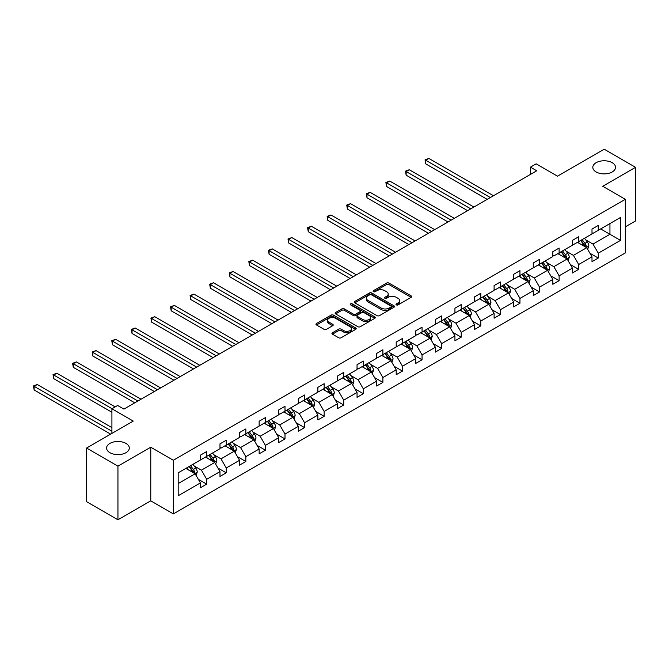 <?xml version="1.0" encoding="UTF-8"?>
<svg xmlns="http://www.w3.org/2000/svg" width="669" height="669" viewBox="0 0 669 669"><rect width="100%" height="100%" fill="white"/><g stroke="black" fill="none" stroke-linecap="round" stroke-linejoin="round"><path stroke-width="1" d="M125.973 443.413A11.356 6.556 0 0 0 113.596 441.992A11.356 6.556 0 0 0 106.58 448.046A11.356 6.556 0 0 0 109.908 452.687A11.356 6.556 0 0 0 122.293 454.109A11.356 6.556 0 0 0 129.301 448.046A11.356 6.556 0 0 0 125.973 443.413M612.202 162.692A11.356 6.556 0 0 0 599.825 161.271A11.356 6.556 0 0 0 592.809 167.325A11.356 6.556 0 0 0 596.138 171.966A11.356 6.556 0 0 0 608.522 173.388A11.356 6.556 0 0 0 615.53 167.325A11.356 6.556 0 0 0 612.202 162.692M396.366 304.88A1.221 0.702 0 0 0 398.088 304.88L411.176 297.329A1.739 1.004 0 0 0 411.686 296.618A1.739 1.004 0 0 0 411.176 295.907L388.998 283.104A1.739 1.004 0 0 0 386.54 283.104L373.444 290.655A1.221 0.702 0 0 0 373.093 291.157A1.221 0.702 0 0 0 373.444 291.651A1.221 0.702 0 0 0 375.175 291.651L376.864 290.672A5.578 3.22 0 0 1 384.75 290.672L386.598 291.743A5.578 3.22 0 0 1 388.229 294.017A5.578 3.22 0 0 1 386.598 296.292L384.901 297.27A1.221 0.702 0 0 0 384.55 297.772A1.221 0.702 0 0 0 384.901 298.265A1.221 0.702 0 0 0 386.632 298.265L388.321 297.287A5.578 3.22 0 0 1 396.207 297.287L398.055 298.357A5.578 3.22 0 0 1 399.686 300.632A5.578 3.22 0 0 1 398.055 302.906L396.366 303.885A1.221 0.702 0 0 0 396.006 304.387A1.221 0.702 0 0 0 396.366 304.88L396.366 303.885M625.323 226.858L635.55 220.954L635.55 167.325L604.174 149.212L557.486 176.164L536.145 163.846L530.433 167.15L530.433 174.392M117.945 519.788L150.768 500.838L150.768 447.218L117.945 466.168L117.945 519.788L86.569 501.675L86.569 448.046L133.256 421.094L111.915 408.776L111.915 433.412M117.945 466.168L86.569 448.046M332.451 332.744A1.739 1.004 0 0 0 331.941 333.455A1.739 1.004 0 0 0 332.451 334.174L338.673 337.761A1.739 1.004 0 0 0 341.14 337.761L355.674 329.365A1.739 1.004 0 0 0 356.184 328.655A1.739 1.004 0 0 0 355.674 327.944L333.497 315.141A1.739 1.004 0 0 0 331.038 315.141L316.496 323.537A1.739 1.004 0 0 0 315.985 324.248A1.739 1.004 0 0 0 316.496 324.958L324.013 329.299A1.739 1.004 0 0 0 326.48 329.299L332.702 325.703A1.739 1.004 0 0 0 333.212 324.992A1.739 1.004 0 0 0 332.702 324.281L328.972 322.132A4.658 2.693 0 0 1 327.609 320.225A4.658 2.693 0 0 1 330.486 317.742A4.658 2.693 0 0 1 335.562 318.327L350.163 326.756A4.658 2.693 0 0 1 351.526 328.655A4.658 2.693 0 0 1 348.649 331.147A4.658 2.693 0 0 1 343.573 330.561L341.14 329.156A1.739 1.004 0 0 0 338.673 329.156L332.451 332.744L332.451 334.174M111.915 408.776L117.627 405.481L123.907 409.102L536.714 170.771L530.433 167.15M150.768 447.218L173.355 460.255L625.323 199.32L625.323 252.941L173.355 513.884L173.355 460.255M635.55 167.325L602.727 186.275L625.323 199.32M376.99 315.643A1.739 1.004 0 0 0 379.457 315.643L393.991 307.247A1.739 1.004 0 0 0 394.501 306.536A1.739 1.004 0 0 0 393.991 305.825L371.813 293.022A1.739 1.004 0 0 0 369.355 293.022L354.813 301.418A1.739 1.004 0 0 0 354.302 302.129A1.739 1.004 0 0 0 354.813 302.84L376.99 315.643M351.049 305.148A1.221 0.702 0 0 1 352.287 305.315L352.287 303.868L374.832 316.889A1.739 1.004 0 0 1 375.342 317.599A1.739 1.004 0 0 1 374.832 318.31L360.298 326.698A1.739 1.004 0 0 1 357.831 326.698L335.654 313.895L335.654 312.473A1.739 1.004 0 0 0 335.144 313.184A1.739 1.004 0 0 0 335.654 313.895M335.654 312.473L341.876 308.886A1.739 1.004 0 0 1 344.343 308.886L353.332 314.079A1.739 1.004 0 0 0 355.799 314.079L359.93 311.695A1.739 1.004 0 0 0 360.44 310.985A1.739 1.004 0 0 0 359.93 310.274L350.564 304.863A1.221 0.702 0 0 1 350.205 304.37A1.221 0.702 0 0 1 350.957 303.718A1.221 0.702 0 0 1 352.287 303.868M178.188 472.832L200.407 460.004L200.407 455.154L206.679 451.525L206.679 456.383L219.984 448.698L219.984 443.848L226.256 440.227L226.256 445.077L239.561 437.401L239.561 432.542L245.841 428.921L245.841 433.771L259.146 426.094L259.146 421.236L265.417 417.615L265.417 422.474L278.722 414.788L278.722 409.93L285.002 406.309L285.002 411.167L298.299 403.482L298.299 398.632L304.579 395.003L304.579 399.861L317.884 392.176L317.884 387.326L324.156 383.705L324.156 388.555L337.46 380.878L337.46 376.02L343.741 372.399L343.741 377.249L357.045 369.572L357.045 364.714L363.317 361.093L363.317 365.951L376.622 358.266L376.622 353.416L382.894 349.787L382.894 354.645L396.199 346.96L396.199 342.11L402.479 338.489L402.479 343.339L415.784 335.662L415.784 330.804L422.055 327.183L422.055 332.033L435.36 324.356L435.36 319.498L441.632 315.877L441.632 320.735L454.937 313.05L454.937 308.192L461.217 304.571L461.217 309.429L474.522 301.744L474.522 296.894L480.794 293.265L480.794 298.123L494.098 290.446L494.098 285.588L500.379 281.967L500.379 286.817L513.675 279.14L513.675 274.282L519.955 270.661L519.955 275.511L533.26 267.834L533.26 262.976L539.532 259.355L539.532 264.213L552.837 256.528L552.837 251.678L559.117 248.048L559.117 252.907L572.421 245.222L572.421 240.372L578.693 236.751L578.693 241.601L591.998 233.924L591.998 229.066L598.27 225.445L598.27 230.295L620.489 217.475L620.489 240.372L598.27 253.2L598.27 258.05L591.998 261.671L591.998 256.821L578.693 264.498L578.693 269.356L572.421 272.977L572.421 268.127L559.117 275.804L559.117 280.662L552.837 284.283L552.837 279.425L539.532 287.11L539.532 291.968L533.26 295.589L533.26 290.731L519.955 298.416L519.955 303.266L513.675 306.895L513.675 302.037L500.379 309.722L500.379 314.572L494.098 318.193L494.098 313.343L480.794 321.02L480.794 325.878L474.522 329.499L474.522 324.649L461.217 332.326L461.217 337.184L454.937 340.805L454.937 335.947L441.632 343.632L441.632 348.482L435.36 352.111L435.36 347.253L422.055 354.938L422.055 359.788L415.784 363.409L415.784 358.559L402.479 366.236L402.479 371.094L396.199 374.715L396.199 369.865L382.894 377.542L382.894 382.4L376.622 386.021L376.622 381.163L363.317 388.848L363.317 393.707L357.045 397.327L357.045 392.469L343.741 400.154L343.741 405.004L337.46 408.634L337.46 403.775L324.156 411.452L324.156 416.31L317.884 419.931L317.884 415.081L304.579 422.758L304.579 427.616L298.299 431.237L298.299 426.387L285.002 434.064L285.002 438.923L278.722 442.544L278.722 437.685L265.417 445.37L265.417 450.22L259.146 453.85L259.146 448.991L245.841 456.676L245.841 461.526L239.561 465.147L239.561 460.297L226.256 467.974L226.256 472.832L219.984 476.453L219.984 471.603L206.679 479.28L206.679 484.139L200.407 487.76L200.407 482.901L178.188 495.729L178.188 472.832M205.425 457.111L214.716 462.471L201.411 470.148L194.144 465.959M201.411 470.148L206.679 479.28M214.716 462.471L219.984 471.603M200.407 458.85L201.411 459.427L206.679 456.383M225.001 445.805L234.292 451.165L220.987 458.85L213.72 454.652M220.987 458.85L226.256 467.974M234.292 451.165L239.561 460.297M219.984 447.544L220.987 448.121L226.256 445.077M244.586 434.499L253.869 439.859L240.564 447.544L233.305 443.346M240.564 447.544L245.841 456.676M253.869 439.859L259.146 448.991M239.561 436.238L240.564 436.815L245.841 433.771M264.163 423.193L273.454 428.553L260.149 436.238L252.882 432.04M260.149 436.238L265.417 445.37M273.454 428.553L278.722 437.685M259.146 424.932L260.149 425.517L265.417 422.474M283.74 411.887L293.03 417.255L279.726 424.932L272.459 420.742M279.726 424.932L285.002 434.064M293.03 417.255L298.299 426.387M278.722 413.626L279.726 414.211L285.002 411.167M303.325 400.589L312.607 405.949L299.311 413.626L292.044 409.436M299.311 413.626L304.579 422.758M312.607 405.949L317.884 415.081M298.299 402.328L299.311 402.905L304.579 399.861M322.901 389.283L332.192 394.643L318.887 402.328L311.62 398.13M318.887 402.328L324.156 411.452M332.192 394.643L337.46 403.775M317.884 391.022L318.887 391.599L324.156 388.555M342.486 377.977L351.769 383.337L338.464 391.022L331.205 386.824M338.464 391.022L343.741 400.154M351.769 383.337L357.045 392.469M337.46 379.716L338.464 380.293L343.741 377.249M362.063 366.671L371.354 372.039L358.049 379.716L350.782 375.526M358.049 379.716L363.317 388.848M371.354 372.039L376.622 381.163M357.045 368.41L358.049 368.995L363.317 365.951M381.639 355.373L390.93 360.733L377.625 368.41L370.358 364.22M377.625 368.41L382.894 377.542M390.93 360.733L396.199 369.865M376.622 357.112L377.625 357.689L382.894 354.645M401.224 344.067L410.507 349.427L397.202 357.112L389.943 352.914M397.202 357.112L402.479 366.236M410.507 349.427L415.784 358.559M396.199 345.806L397.202 346.383L402.479 343.339M420.801 332.761L430.092 338.121L416.787 345.806L409.52 341.608M416.787 345.806L422.055 354.938M430.092 338.121L435.36 347.253M415.784 334.5L416.787 335.077L422.055 332.033M440.378 321.454L449.668 326.815L436.364 334.5L429.097 330.302M436.364 334.5L441.632 343.632M449.668 326.815L454.937 335.947M435.36 323.194L436.364 323.779L441.632 320.735M459.963 310.148L469.245 315.517L455.94 323.194L448.682 319.004M455.94 323.194L461.217 332.326M469.245 315.517L474.522 324.649M454.937 311.888L455.94 312.473L461.217 309.429M479.539 298.851L488.83 304.211L475.525 311.888L468.258 307.698M475.525 311.888L480.794 321.02M488.83 304.211L494.098 313.343M474.522 300.59L475.525 301.167L480.794 298.123M499.116 287.545L508.407 292.905L495.102 300.59L487.835 296.392M495.102 300.59L500.379 309.722M508.407 292.905L513.675 302.037M494.098 289.284L495.102 289.861L500.379 286.817M518.701 276.238L527.983 281.599L514.687 289.284L507.42 285.086M514.687 289.284L519.955 298.416M527.983 281.599L533.26 290.731M513.675 277.978L514.687 278.555L519.955 275.511M538.277 264.932L547.568 270.301L534.263 277.978L526.996 273.788M534.263 277.978L539.532 287.11M547.568 270.301L552.837 279.425M533.26 266.672L534.263 267.257L539.532 264.213M557.862 253.635L567.145 258.995L553.84 266.672L546.581 262.482M553.84 266.672L559.117 275.804M567.145 258.995L572.421 268.127M552.837 255.374L553.84 255.951L559.117 252.907M577.439 242.329L586.73 247.689L573.425 255.374L566.158 251.176M573.425 255.374L578.693 264.498M586.73 247.689L591.998 256.821M572.421 244.068L573.425 244.645L578.693 241.601M600.662 228.923L609.944 234.284L593.002 244.068L585.735 239.87M593.002 244.068L598.27 253.2M620.489 240.372L609.944 234.284L609.944 223.563L620.489 217.475M150.768 500.838L173.355 513.884M591.998 232.762L593.002 233.339L598.27 230.295M178.188 483.553L195.131 473.777L185.848 468.409M195.131 473.777L200.407 482.901M589.924 253.233L598.27 258.05M570.348 264.539L578.693 269.356M550.771 275.845L559.117 280.662M531.186 287.143L539.532 291.968M511.609 298.449L519.955 303.266M492.024 309.755L500.379 314.572M472.448 321.061L480.794 325.878M452.871 332.359L461.217 337.184M433.286 343.665L441.632 348.482M413.71 354.971L422.055 359.788M394.133 366.278L402.479 371.094M374.548 377.584L382.894 382.4M354.971 388.881L363.317 393.707M335.395 400.187L343.741 405.004M315.81 411.494L324.156 416.31M296.233 422.8L304.579 427.616M276.648 434.097L285.002 438.923M257.072 445.403L265.417 450.22M237.495 456.71L245.841 461.526M217.91 468.016L226.256 472.832M198.333 479.313L206.679 484.139M396.851 305.056L398.055 304.362A5.578 3.22 0 0 0 399.686 302.079L399.686 300.632M388.229 294.017L388.229 295.464A5.578 3.22 0 0 1 386.598 297.747L385.394 298.441M411.151 297.337L388.998 284.551A1.739 1.004 0 0 0 386.54 284.551L373.938 291.826M393.966 307.263L371.813 294.469A1.739 1.004 0 0 0 369.355 294.469L354.838 302.848L354.813 301.418M390.913 307.038A1.221 0.702 0 0 0 391.265 306.536A1.221 0.702 0 0 0 390.913 306.042L371.446 294.803A1.221 0.702 0 0 0 369.723 294.803L367.933 295.832A5.578 3.22 0 0 0 366.303 298.106A5.578 3.22 0 0 0 367.933 300.381L381.238 308.066A5.578 3.22 0 0 0 389.124 308.066L390.913 307.038L390.913 308.484A1.221 0.702 0 0 0 391.265 307.983L391.265 306.536M366.303 298.106L366.303 299.561A5.578 3.22 0 0 0 367.933 301.836L367.933 300.381M390.913 308.484L389.124 309.513A5.578 3.22 0 0 1 381.238 309.513L367.933 301.836M335.679 313.912L341.876 310.332L341.876 308.886M360.44 310.985L360.44 312.431A1.739 1.004 0 0 1 359.93 313.142L355.799 315.525A1.739 1.004 0 0 1 353.332 315.525L344.343 310.332A1.739 1.004 0 0 0 341.876 310.332M352.287 305.315L374.807 318.319M362.665 319.464A4.658 2.693 0 0 0 367.749 320.05A4.658 2.693 0 0 0 370.626 317.558A4.658 2.693 0 0 0 369.255 315.659L364.112 312.691A1.739 1.004 0 0 0 361.653 312.691L357.522 315.074A1.739 1.004 0 0 0 357.012 315.785A1.739 1.004 0 0 0 357.522 316.496L362.665 319.464L362.665 320.911A4.658 2.693 0 0 0 367.749 321.496A4.658 2.693 0 0 0 370.626 319.013L370.626 317.558M357.012 315.785L357.012 317.231A1.739 1.004 0 0 0 357.522 317.942L357.522 316.496M362.665 320.911L357.522 317.942M351.526 328.655L351.526 330.11A4.658 2.693 0 0 1 348.649 332.593A4.658 2.693 0 0 1 343.573 332.008L341.14 330.603A1.739 1.004 0 0 0 338.673 330.603L332.476 334.182M327.609 320.225L327.609 321.68A4.658 2.693 0 0 0 328.972 323.579L328.972 322.132M332.677 325.719L328.972 323.579M355.649 329.382L333.497 316.596A1.739 1.004 0 0 0 331.038 316.596L316.521 324.975M587.683 249.345L588.837 246.008A4.7 2.718 -120 0 0 587.332 242.002L584.514 238.239M579.463 243.499L578.242 241.86M493.471 195.733L428.871 158.436L425.735 160.251L425.735 163.872L487.199 199.354M586.036 247.287L586.295 246.209A4.7 2.718 -120 0 0 584.949 243.382L582.13 239.619M580.951 240.296L584.054 244.436A2.4 1.38 60 0 1 584.489 245.163L586.295 246.209M580.625 240.489L583.443 244.252A4.7 2.718 60 0 1 584.614 246.468M425.735 163.872L425.041 159.849L490.335 197.547M425.041 159.849L428.871 158.436M568.098 260.642L569.252 257.314A4.7 2.718 -120 0 0 567.755 253.308L564.937 249.545M559.886 254.797L558.657 253.166M473.895 207.039L409.294 169.742L406.15 171.557L406.15 175.178L467.614 210.66M566.451 258.594L566.718 257.515A4.7 2.718 -120 0 0 565.372 254.68L562.554 250.925M561.375 251.603L564.477 255.742A2.4 1.38 60 0 1 564.912 256.47L566.718 257.515M561.048 251.795L563.867 255.55A4.7 2.718 60 0 1 565.037 257.774M406.15 175.178L405.464 171.155L470.75 208.845M405.464 171.155L409.294 169.742M548.521 271.949L549.675 268.62A4.7 2.718 -120 0 0 548.17 264.615L545.352 260.851M540.301 266.103L539.08 264.472M454.31 218.345L389.709 181.048L386.573 182.854L386.573 186.484L448.038 221.966M546.874 269.9L547.133 268.821A4.7 2.718 -120 0 0 545.787 265.986L542.969 262.223M541.79 262.909L544.892 267.048A2.4 1.38 60 0 1 545.327 267.776L547.133 268.821M541.464 263.093L544.282 266.856A4.7 2.718 60 0 1 545.452 269.08M386.573 186.484L385.888 182.461L451.174 220.151M385.888 182.461L389.709 181.048M528.945 283.255L530.099 279.918A4.7 2.718 -120 0 0 528.594 275.912L525.775 272.158M520.725 277.409L519.504 275.779M434.733 229.643L370.133 192.346L366.997 194.161L366.997 197.781L428.453 233.272M527.289 281.197L527.557 280.119A4.7 2.718 -120 0 0 526.21 277.292L523.392 273.529M522.213 274.215L525.316 278.354A2.4 1.38 60 0 1 525.75 279.082L527.557 280.119M521.887 274.399L524.705 278.162A4.7 2.718 60 0 1 525.876 280.386M366.997 197.781L366.303 193.759L431.597 231.457M366.303 193.759L370.133 192.346M509.36 294.561L510.514 291.224A4.7 2.718 -120 0 0 509.017 287.218L506.199 283.455M501.14 288.715L499.919 287.085M415.156 240.949L350.556 203.652L347.412 205.467L347.412 209.088L408.876 244.57M507.712 292.504L507.98 291.425A4.7 2.718 -120 0 0 506.634 288.598L503.816 284.835M502.636 285.512L505.739 289.652A2.4 1.38 60 0 1 506.174 290.379L507.98 291.425M502.302 285.705L505.12 289.468A4.7 2.718 60 0 1 506.299 291.684M347.412 209.088L346.726 205.065L412.012 242.763M346.726 205.065L350.556 203.652M489.783 305.867L490.937 302.53A4.7 2.718 -120 0 0 489.432 298.525L486.614 294.761M481.563 300.013L480.342 298.382M395.571 252.255L330.971 214.958L327.835 216.773L327.835 220.394L389.299 255.876M488.136 303.81L488.395 302.731A4.7 2.718 -120 0 0 487.049 299.904L484.231 296.141M483.051 296.819L486.154 300.958A2.4 1.38 60 0 1 486.589 301.686L488.395 302.731M482.725 297.011L485.543 300.774A4.7 2.718 60 0 1 486.714 302.99M327.835 220.394L327.141 216.371L392.435 254.069M327.141 216.371L330.971 214.958M470.198 317.165L471.352 313.836A4.7 2.718 -120 0 0 469.855 309.831L467.037 306.067M461.986 311.319L460.765 309.688M375.995 263.561L311.394 226.264L308.258 228.07L308.258 231.7L369.714 267.182M468.551 315.116L468.818 314.037A4.7 2.718 -120 0 0 467.472 311.202L464.654 307.447M463.475 308.125L466.577 312.264A2.4 1.38 60 0 1 467.012 312.992L468.818 314.037M463.149 308.309L465.967 312.072A4.7 2.718 60 0 1 467.138 314.296M308.258 231.7L307.564 227.677L372.859 265.367M307.564 227.677L311.394 226.264M450.622 328.471L451.776 325.134A4.7 2.718 -120 0 0 450.279 321.128L447.461 317.374M442.401 322.625L441.18 320.995M356.41 274.867L291.818 237.57L288.673 239.377L288.673 242.998L350.138 278.488M448.974 326.422L449.234 325.335A4.7 2.718 -120 0 0 447.887 322.508L445.069 318.745M443.898 319.431L446.992 323.57A2.4 1.38 60 0 1 447.427 324.298L449.234 325.335M443.564 319.615L446.382 323.378A4.7 2.718 60 0 1 447.561 325.602M288.673 242.998L287.988 238.984L353.274 276.673M287.988 238.984L291.818 237.57M431.045 339.777L432.199 336.44A4.7 2.718 -120 0 0 430.694 332.434L427.876 328.671M422.825 333.931L421.604 332.301M336.833 286.165L272.233 248.868L269.097 250.683L269.097 254.304L330.561 289.794M429.398 337.72L429.657 336.641A4.7 2.718 -120 0 0 428.311 333.814L425.492 330.051M424.313 330.729L427.416 334.868A2.4 1.38 60 0 1 427.851 335.604L429.657 336.641M423.987 330.921L426.805 334.684A4.7 2.718 60 0 1 427.976 336.9M269.097 254.304L268.403 250.281L333.697 287.979M268.403 250.281L272.233 248.868M411.46 351.083L412.614 347.746A4.7 2.718 -120 0 0 411.117 343.741L408.299 339.977M403.248 345.237L402.019 343.598M317.257 297.471L252.656 260.174L249.52 261.989L249.52 265.61L310.976 301.092M409.813 349.026L410.08 347.947A4.7 2.718 -120 0 0 408.734 345.12L405.916 341.357M404.737 342.035L407.839 346.174A2.4 1.38 60 0 1 408.274 346.902L410.08 347.947M404.411 342.227L407.229 345.99A4.7 2.718 60 0 1 408.399 348.206M249.52 265.61L248.826 261.587L314.121 299.286M248.826 261.587L252.656 260.174M391.883 362.381L393.038 359.052A4.7 2.718 -120 0 0 391.541 355.047L388.722 351.284M383.663 356.535L382.442 354.904M297.672 308.777L233.071 271.48L229.935 273.295L229.935 276.916L291.4 312.398M390.236 360.332L390.495 359.253A4.7 2.718 -120 0 0 389.149 356.418L386.331 352.663M385.152 353.341L388.254 357.48A2.4 1.38 60 0 1 388.689 358.208L390.495 359.253M384.826 353.533L387.644 357.288A4.7 2.718 60 0 1 388.814 359.512M229.935 276.916L229.25 272.893L294.536 310.583M229.25 272.893L233.071 271.48M372.307 373.687L373.461 370.358A4.7 2.718 -120 0 0 371.956 366.353L369.137 362.59M364.087 367.841L362.866 366.211M278.095 320.083L213.495 282.786L210.359 284.593L210.359 288.222L271.823 323.704M370.659 371.638L370.919 370.559A4.7 2.718 -120 0 0 369.572 367.724L366.754 363.961M365.575 364.647L368.678 368.786A2.4 1.38 60 0 1 369.112 369.514L370.919 370.559M365.249 364.831L368.067 368.594A4.7 2.718 60 0 1 369.238 370.818M210.359 288.222L209.665 284.2L274.959 321.889M209.665 284.2L213.495 282.786M352.722 384.993L353.876 381.656A4.7 2.718 -120 0 0 352.379 377.651L349.561 373.896M344.502 379.147L343.281 377.517M258.518 331.381L193.918 294.084L190.774 295.899L190.774 299.52L252.238 335.01M351.074 382.936L351.342 381.857A4.7 2.718 -120 0 0 349.996 379.03L347.178 375.267M345.998 375.953L349.101 380.092A2.4 1.38 60 0 1 349.536 380.82L351.342 381.857M345.672 376.137L348.49 379.9A4.7 2.718 60 0 1 349.661 382.124M190.774 299.52L190.088 295.497L255.374 333.195M190.088 295.497L193.918 294.084M333.145 396.299L334.299 392.962A4.7 2.718 -120 0 0 332.794 388.957L329.976 385.193M324.925 390.453L323.704 388.823M238.933 342.687L174.333 305.39L171.197 307.205L171.197 310.826L232.661 346.308M331.498 394.242L331.757 393.163A4.7 2.718 -120 0 0 330.411 390.336L327.593 386.573M326.413 387.251L329.516 391.39A2.4 1.38 60 0 1 329.951 392.118L331.757 393.163M326.087 387.443L328.905 391.206A4.7 2.718 60 0 1 330.076 393.422M171.197 310.826L170.511 306.803L235.797 344.502M170.511 306.803L174.333 305.39M313.569 407.597L314.723 404.268A4.7 2.718 -120 0 0 313.217 400.263L310.399 396.5M305.348 401.751L304.127 400.121M219.357 353.993L154.756 316.696L151.62 318.511L151.62 322.132L213.077 357.614M311.913 405.548L312.18 404.469A4.7 2.718 -120 0 0 310.834 401.643L308.016 397.879M306.837 398.557L309.939 402.696A2.4 1.38 60 0 1 310.374 403.424L312.18 404.469M306.511 398.749L309.329 402.512A4.7 2.718 60 0 1 310.5 404.728M151.62 322.132L150.926 318.11L216.221 355.808M150.926 318.11L154.756 316.696M293.984 418.903L295.138 415.574A4.7 2.718 -120 0 0 293.641 411.569L290.823 407.806M285.763 413.057L284.542 411.427M199.78 365.299L135.18 328.002L132.036 329.809L132.036 333.438L193.5 368.92M292.336 416.854L292.604 415.775A4.7 2.718 -120 0 0 291.258 412.94L288.439 409.177M287.26 409.863L290.363 414.002A2.4 1.38 60 0 1 290.798 414.73L292.604 415.775M286.926 410.047L289.744 413.81A4.7 2.718 60 0 1 290.923 416.034M132.036 333.438L131.35 329.416L196.636 367.105M131.35 329.416L135.18 328.002M274.407 430.209L275.561 426.872A4.7 2.718 -120 0 0 274.056 422.867L271.238 419.112M266.187 424.363L264.966 422.733M180.195 376.597L115.595 339.308L112.459 341.115L112.459 344.736L173.923 380.226M272.76 428.16L273.019 427.073A4.7 2.718 -120 0 0 271.673 424.246L268.854 420.483M267.675 421.169L270.778 425.308A2.4 1.38 60 0 1 271.213 426.036L273.019 427.073M267.349 421.353L270.167 425.116A4.7 2.718 60 0 1 271.338 427.34M112.459 344.736L111.765 340.722L177.059 378.411M111.765 340.722L115.595 339.308M254.822 441.515L255.976 438.178A4.7 2.718 -120 0 0 254.479 434.173L251.661 430.41M246.61 435.67L245.389 434.039M160.619 387.903L96.018 350.606L92.882 352.421L92.882 356.042L154.338 391.532M253.175 439.458L253.442 438.379A4.7 2.718 -120 0 0 252.096 435.552L249.278 431.789M248.099 432.467L251.201 436.606A2.4 1.38 60 0 1 251.636 437.334L253.442 438.379M247.773 432.659L250.591 436.422A4.7 2.718 60 0 1 251.761 438.638M92.882 356.042L92.188 352.019L157.483 389.718M92.188 352.019L96.018 350.606M235.245 452.821L236.4 449.484A4.7 2.718 -120 0 0 234.903 445.479L232.084 441.716M227.025 446.967L225.804 445.337M141.034 399.209L76.433 361.912L73.297 363.727L73.297 367.348L134.762 402.83M233.598 450.764L233.857 449.685A4.7 2.718 -120 0 0 232.511 446.859L229.693 443.095M228.522 443.773L231.616 447.912A2.4 1.38 60 0 1 232.051 448.64L233.857 449.685M228.188 443.965L231.006 447.728A4.7 2.718 60 0 1 232.176 449.944M73.297 367.348L72.612 363.326L137.898 401.024M72.612 363.326L76.433 361.912M215.669 464.119L216.823 460.79A4.7 2.718 -120 0 0 215.318 456.785L212.499 453.022M207.449 458.273L206.228 456.643M115.185 406.894L56.857 373.218L53.721 375.025L53.721 378.654L111.915 412.255M214.021 462.07L214.281 460.991A4.7 2.718 -120 0 0 212.934 458.156L210.116 454.402M208.937 455.079L212.04 459.218A2.4 1.38 60 0 1 212.474 459.946L214.281 460.991M208.611 455.271L211.429 459.026A4.7 2.718 60 0 1 212.6 461.25M53.721 378.654L53.027 374.632L112.041 408.7M53.027 374.632L56.857 373.218M196.084 475.425L197.238 472.097A4.7 2.718 -120 0 0 195.741 468.091L192.923 464.328M187.872 469.579L186.643 467.949M111.915 427.616L37.28 384.524L34.144 386.331L34.144 389.96L110.661 434.139M194.436 473.376L194.704 472.289A4.7 2.718 -120 0 0 193.358 469.462L190.54 465.699M189.36 466.385L192.463 470.524A2.4 1.38 60 0 1 192.898 471.252L194.704 472.289M189.034 466.569L191.852 470.332A4.7 2.718 60 0 1 193.023 472.557M34.144 389.96L33.45 385.938L111.915 431.237M33.45 385.938L37.28 384.524M398.055 304.362L398.055 302.906M384.901 298.265L384.901 297.27M386.598 297.747L386.598 296.292M373.444 291.651L373.444 290.655M386.54 284.551L386.54 283.104M388.998 284.551L388.998 283.104M411.176 297.329L411.176 295.907M369.355 294.469L369.355 293.022M371.813 294.469L371.813 293.022M393.991 307.247L393.991 305.825M381.238 309.513L381.238 308.066M389.124 309.513L389.124 308.066M344.343 310.332L344.343 308.886M353.332 315.525L353.332 314.079M355.799 315.525L355.799 314.079M359.93 313.142L359.93 311.695M374.832 318.31L374.832 316.889M338.673 330.603L338.673 329.156M341.14 330.603L341.14 329.156M343.573 332.008L343.573 330.561M332.702 325.703L332.702 324.281M316.496 324.958L316.496 323.537M331.038 316.596L331.038 315.141M333.497 316.596L333.497 315.141M355.674 329.365L355.674 327.944M586.387 247.497L588.804 246.1M584.949 243.382L587.332 242.002M582.105 245.021L583.443 244.252M566.81 258.794L569.227 257.406M565.372 254.68L567.755 253.308M562.529 256.327L563.867 255.55M547.225 270.1L549.642 268.704M545.787 265.986L548.17 264.615M542.944 267.633L544.282 266.856M527.649 281.406L530.065 280.01M526.21 277.292L528.594 275.912M523.367 278.931L524.705 278.162M508.072 292.713L510.489 291.316M506.634 288.598L509.017 287.218M503.782 290.237L505.12 289.468M488.487 304.019L490.904 302.622M487.049 299.904L489.432 298.525M484.205 301.543L485.543 300.774M468.91 315.316L471.327 313.928M467.472 311.202L469.855 309.831M464.629 312.849L465.967 312.072M449.334 326.623L451.742 325.226M447.887 322.508L450.279 321.128M445.044 324.147L446.382 323.378M429.749 337.929L432.166 336.532M428.311 333.814L430.694 332.434M425.467 335.453L426.805 334.684M410.172 349.235L412.589 347.838M408.734 345.12L411.117 343.741M405.891 346.759L407.229 345.99M390.587 360.532L393.004 359.144M389.149 356.418L391.541 355.047M386.306 358.066L387.644 357.288M371.011 371.839L373.427 370.442M369.572 367.724L371.956 366.353M366.729 369.372L368.067 368.594M351.434 383.145L353.851 381.748M349.996 379.03L352.379 377.651M347.152 380.669L348.49 379.9M331.849 394.451L334.266 393.054M330.411 390.336L332.794 388.957M327.567 391.975L328.905 391.206M312.272 405.757L314.689 404.36M310.834 401.643L313.217 400.263M307.991 403.282L309.329 402.512M292.696 417.055L295.113 415.666M291.258 412.94L293.641 411.569M288.406 414.588L289.744 413.81M273.111 428.361L275.528 426.964M271.673 424.246L274.056 422.867M268.829 425.885L270.167 425.116M253.534 439.667L255.951 438.27M252.096 435.552L254.479 434.173M249.253 437.191L250.591 436.422M233.949 450.973L236.366 449.576M232.511 446.859L234.903 445.479M229.668 448.498L231.006 447.728M214.373 462.271L216.789 460.882M212.934 458.156L215.318 456.785M210.091 459.804L211.429 459.026M194.796 473.577L197.213 472.18M193.358 469.462L195.741 468.091M190.514 471.11L191.852 470.332"/></g></svg>
